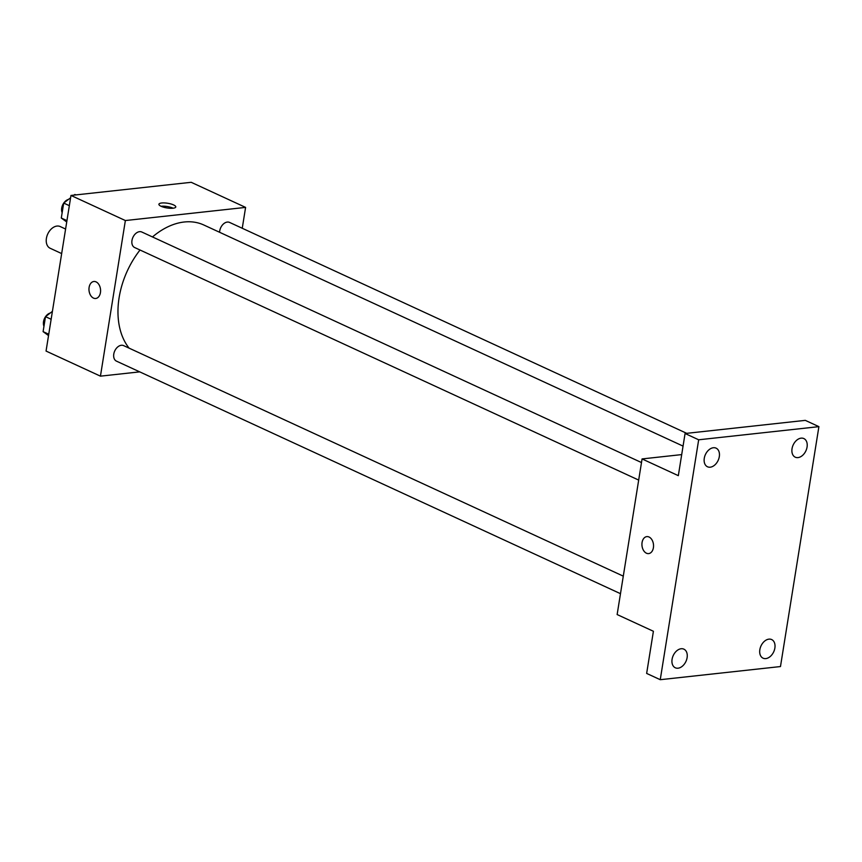 <?xml version="1.0" encoding="UTF-8"?>
<svg xmlns="http://www.w3.org/2000/svg" width="862" height="862" viewBox="0 0 862 862"><rect width="100%" height="100%" fill="white"/><g stroke="black" fill="none" stroke-linecap="round" stroke-linejoin="round"><path stroke-width="1.29" d="M65.598 229.044L60.189 226.544A11.96 8.167 114.8 0 0 56.989 226.059A11.96 8.167 114.8 0 0 46.925 236.156A11.96 8.167 114.8 0 0 50.168 248.267L61.665 253.579M139.719 371.867L100.445 376.155L46.052 351.06L70.975 195.448L191.202 182.302L245.595 207.397L242.254 228.268M100.445 376.155L125.367 220.543L70.975 195.448M96.07 281.885A8.545 5.775 83.8 0 1 100.585 291A8.545 5.775 83.8 0 1 95.704 298.478A8.545 5.775 83.8 0 1 89.034 290.613A8.545 5.775 83.8 0 1 93.85 281.497A8.545 5.775 83.8 0 1 96.07 281.885M683.06 446.107L203.831 225.004A73.539 50.233 114.8 0 0 184.188 222.008A73.539 50.233 114.8 0 0 152.488 236.942M140.021 250.012A73.539 50.233 114.8 0 0 129.106 348.151M125.367 220.543L245.595 207.397M623.291 576.15L123.622 345.619A8.545 5.84 114.8 0 0 121.337 345.274A8.545 5.84 114.8 0 0 114.15 352.483A8.545 5.84 114.8 0 0 116.456 361.135L620.489 593.681M641.49 462.549L141.81 232.018A8.545 5.84 114.8 0 0 139.536 231.673A8.545 5.84 114.8 0 0 132.339 238.882A8.545 5.84 114.8 0 0 134.655 247.534L638.677 480.08M219.605 232.277A8.545 5.84 -65.2 0 1 223.075 224.303A8.545 5.84 -65.2 0 1 229.572 222.418L686.723 433.338M173.014 208.216A8.545 2.37 -170.9 0 1 163.758 207.246A8.545 2.37 -170.9 0 1 158.91 204.251A8.545 2.37 -170.9 0 1 167.724 203.27A8.545 2.37 -170.9 0 1 175.783 206.955A8.545 2.37 -170.9 0 1 173.014 208.216M161.054 206.277A8.545 2.37 -170.9 0 1 173.133 208.205M95.714 298.478A8.545 5.775 83.8 0 1 89.045 290.613A8.545 5.775 83.8 0 1 93.85 281.497M660.249 679.698L698.673 439.792L818.9 426.647L780.476 666.552L660.249 679.698L646.651 673.427L653.407 631.275L617.138 614.552L642.071 458.929L681.702 454.597M698.673 439.792L685.074 433.511L805.302 420.365L818.9 426.647M642.071 458.929L678.329 475.662L685.074 433.511M649.032 537.004A8.545 5.775 83.8 0 1 653.547 546.12A8.545 5.775 83.8 0 1 648.666 553.598A8.545 5.775 83.8 0 1 641.996 545.732A8.545 5.775 83.8 0 1 646.812 536.617A8.545 5.775 83.8 0 1 649.032 537.004M648.666 553.598A8.545 5.775 83.8 0 1 642.007 545.732A8.545 5.775 83.8 0 1 646.812 536.617M759.842 649.689A10.247 7.004 -65.2 0 1 771.652 639.561A10.247 7.004 -65.2 0 1 774.873 648.052A10.247 7.004 -65.2 0 1 763.064 658.18A10.247 7.004 -65.2 0 1 759.842 649.689M792.038 448.693A10.247 7.004 -65.2 0 1 803.847 438.564A10.247 7.004 -65.2 0 1 807.069 447.044A10.247 7.004 -65.2 0 1 795.26 457.183A10.247 7.004 -65.2 0 1 792.038 448.693M704.276 458.293A10.247 7.004 -65.2 0 1 716.085 448.154A10.247 7.004 -65.2 0 1 719.307 456.644A10.247 7.004 -65.2 0 1 707.497 466.773A10.247 7.004 -65.2 0 1 704.276 458.293M672.08 659.29A10.247 7.004 -65.2 0 1 683.889 649.161A10.247 7.004 -65.2 0 1 687.111 657.652A10.247 7.004 -65.2 0 1 675.302 667.781A10.247 7.004 -65.2 0 1 672.08 659.29M161.851 185.513L163.618 185.319M66.73 221.976L61.299 218.043L63.691 203.066L70.609 197.775M74.089 195.114L74.908 194.478L75.856 194.92M66.945 220.64L61.299 218.043M69.337 205.673L63.691 203.066M68.464 199.413A8.545 5.84 114.8 0 0 63.799 202.99M63.68 203.152A8.545 5.84 114.8 0 0 62.15 212.688M48.531 335.577L43.1 331.633L45.503 316.666L52.41 311.376M48.746 334.24L43.1 331.633M51.149 319.274L45.503 316.666M50.265 313.014A8.545 5.84 114.8 0 0 45.6 316.591M45.481 316.753A8.545 5.84 114.8 0 0 43.962 326.289"/></g></svg>
